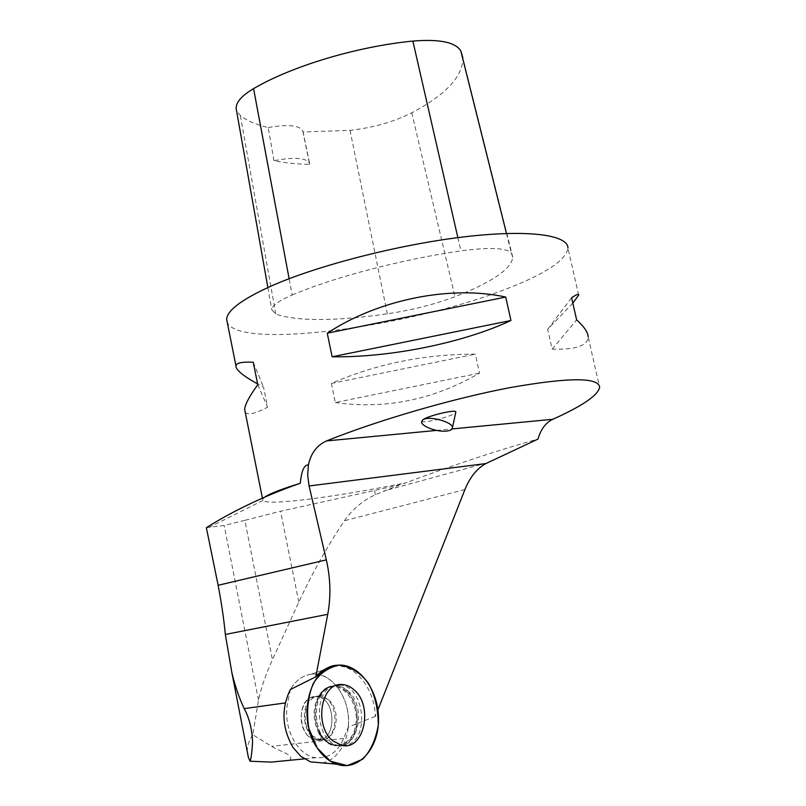 <?xml version="1.0" encoding="UTF-8"?>
<svg xmlns="http://www.w3.org/2000/svg" width="806" height="806" viewBox="0 0 806 806"><rect width="100%" height="100%" fill="white"/><g stroke="black" fill="none" stroke-linecap="round" stroke-linejoin="round"><path stroke-width="0.6" stroke-dasharray="4.03 3.02" d="M309.111 736.644L316.325 740.009C336.928 743.444 337.099 697.543 316.728 696.676C301.232 694.047 294.946 725.732 309.111 736.644M322.249 762.899C339.407 760.088 351.124 736.966 348.031 713.804C345.18 690.611 328.314 672.093 311.297 674.199C302.744 675.368 295.762 680.486 290.351 689.543C295.752 680.486 302.734 675.368 311.287 674.199L334.379 666.169C354.559 663.288 374.558 688.274 375.354 716.363L377.913 709.895M289.495 760.32C295.389 754.98 279.329 751.404 271.572 746.316L252.822 734.74L258.494 700.102C261.386 687.175 266.03 673.715 272.438 659.711L244.802 520.344L280.538 511.256L399.988 484.819L405.589 482.915C452.881 465.173 497.03 450.554 538.035 439.058M375.354 716.363L348.273 727.143L343.678 738.457C337.553 752.28 328.324 758.708 315.982 757.741C297.333 755.957 282.312 726.881 287.752 702.59L285.264 702.933M399.988 484.819L375.374 494.652C362.629 500.697 352.313 509.402 344.434 520.757C327.075 546.639 311.862 573.751 298.814 602.092L272.438 659.711M252.822 734.74C248.933 740.513 247.089 746.185 247.291 751.746M244.802 520.344L224.149 525.441L206.356 527.678M578.658 295.137L567.968 248.177C565.913 260.479 544.876 274.262 504.838 289.525C409.075 327.004 239.775 349.844 227.302 322.581M265.234 496.748L262.635 499.277L262.877 500.466C268.045 505.977 333.2 497.262 405.589 482.915M245.195 412.078C247.533 415.513 254.988 413.871 267.582 407.171L263.542 387.132L257.618 383.938M572.834 303.147L547.687 329.342L552.14 349.149C575.726 349.864 587.725 345.774 588.158 336.868L599.644 387.333M335.326 402.547C385.439 409.609 433.507 399.796 479.53 373.118L475.379 354.136C423.775 354.207 375.767 363.99 331.377 383.465L335.326 402.547L479.53 373.118M330.208 667.015L334.379 666.169M348.273 727.143C351.416 699.467 331.881 671.015 311.287 674.199M312.607 697.049C295.57 700.485 298.764 738.931 316.325 740.009C336.918 743.444 337.099 697.553 316.718 696.676L312.607 697.049M290.341 689.563L287.752 702.59M292.165 295.006C333.18 277.476 402.204 259.23 460.891 250.878C489.776 247.059 506.621 247.825 511.407 253.165L512.807 257.356C511.155 269.164 491.882 282.281 454.977 296.709C434.797 304.336 412.249 310.038 387.323 313.826C334.681 321.352 297.505 321.433 275.803 314.078L271.793 309.726C272.075 305.645 278.866 300.729 292.165 295.006L289.122 278.715M512.807 257.356L462.846 57.73C463.107 76.258 446.081 94.614 411.765 112.79C393.711 121.908 373.128 127.761 350.026 130.36L302.965 131.972L309.635 164.384C296.336 164.071 284.458 162.832 273.99 160.666C295.046 156.797 306.935 157.795 309.665 163.668L309.635 164.384M273.99 160.666L268.217 127.56C256.449 124.789 247.17 120.819 240.379 115.661L236.49 110.442M268.217 127.56C288.729 124.013 300.306 125.333 302.955 131.539L302.965 131.972M257.769 384.694L267.582 407.171M253.245 362.267L263.542 387.132M552.14 349.149L576.633 319.871M547.687 329.342L571.605 297.726M331.377 383.465L475.379 354.136M421.82 420.883C420.339 424.742 455.823 415.634 455.803 412.168M339.417 685.08C363.849 684.546 370.74 738.8 346.781 745.107L338.893 745.52C313.736 741.953 312.597 685.654 337.291 685.14M347.809 690.823C367.345 706.439 358.035 751.293 335.759 745.641C309.554 741.953 310.27 683.135 336.062 685.765C340.253 685.936 344.172 687.619 347.809 690.823M346.53 691.437C335.86 683.417 326.652 685.322 318.914 697.16C313.856 707.678 313.756 718.831 318.622 730.629C326.007 747.021 343.336 750.144 351.9 737.228C360.695 724.665 357.894 701.331 346.53 691.437M328.455 699.699C342.429 710.731 336.193 742.517 320.304 739.576L313.081 736.2C298.905 725.249 305.172 693.472 320.667 696.122L328.455 699.699M343.678 738.457L271.572 746.316M464.941 489.544L344.434 520.757M258.494 700.102L224.149 525.441M487.378 462.805L383.888 490.965M436.58 430.404L452.005 428.933M457.858 237.639L460.891 250.878M506.48 233.478L511.407 253.165M411.765 112.79L454.977 296.709M350.026 130.36L387.323 313.826M240.379 115.661L275.803 314.078M342.53 745.288C366.418 739.001 359.365 685.009 335.024 685.936L330.631 686.48C308.013 690.823 311.297 742.487 334.712 745.691L342.53 745.288M315.66 696.616C298.623 700.051 301.837 738.588 319.398 739.666C340.011 743.122 340.152 697.13 319.77 696.253L315.66 696.616M329.664 687.186C324.868 688.566 320.99 691.931 318.017 697.261C312.93 707.789 312.829 718.972 317.725 730.79C326.954 751.394 350.096 749.036 355.093 727.919C360.786 707.295 345.452 682.47 329.664 687.186M375.374 494.652L374.447 490.229M396.955 485.968L396.844 485.424M298.814 602.092L280.538 511.256M311.297 674.199L337.049 665.242M338.893 745.52L334.712 745.691C327.498 744.129 321.836 739.162 317.725 730.79L321.251 738.296L319.398 739.666L316.325 740.009L320.304 739.576L322.168 738.195L318.622 730.629C322.763 739.092 328.475 744.099 335.759 745.641L341.754 745.369M336.062 685.765C328.868 685.906 323.156 689.704 318.914 697.16C321.816 693.634 323.015 692.636 322.521 694.188L320.667 696.122L316.728 696.676L319.77 696.253L321.604 694.329C322.108 692.787 320.909 693.765 318.017 697.261C321.1 691.709 325.191 688.163 330.289 686.601L339.155 685.07M315.982 757.741L304.295 758.879M262.635 499.277L262.383 498.017M262.877 500.466L208.835 527.487M267.864 287.551L271.793 309.726M302.955 131.539L309.665 163.668"/><path stroke-width="1.21" d="M317.221 747.988C296.306 718.519 309.756 666.33 337.049 665.242C358.257 662.633 378.619 689.503 378.528 718.952C378.971 748.472 358.297 771.926 336.576 764.169C329.11 761.489 322.662 756.099 317.221 747.988L308.819 728.322C306.29 711.769 307.771 696.827 313.272 683.508C319.811 673.242 328.636 667.096 339.749 665.081C351.305 667.046 360.907 673.171 368.564 683.458C374.971 695.225 378.216 709.099 378.286 725.088C375.656 739.999 370.417 751.383 362.569 759.262L347.326 765.629L330.52 761.277L317.221 747.988M332.868 740.845L341.754 745.369C364.302 751.111 373.662 705.562 353.884 689.694C350.187 686.44 346.227 684.717 341.986 684.546C321.11 682.239 313.594 725.833 332.868 740.845M248.409 757.519L231.826 672.446L225.358 634.453C223.947 619.663 221.539 603.271 218.134 585.287L326.319 559.868C330.561 578.335 331.034 596.48 327.74 614.313L315.811 676.798L290.341 689.543C281.032 708.736 281.939 728.07 293.072 747.545L300.799 756.3L310.391 761.861L322.249 762.899M247.291 751.746L248.439 757.63L250.172 761.217L271.219 762.113L289.495 760.32M250.172 761.217C251.17 758.204 251.966 751.968 252.56 742.497C252.197 729.621 249.417 718.327 244.218 708.635C239.201 698.087 235.07 686.027 231.826 672.446M326.319 559.868L309.091 485.968L485.887 463.571C476.94 468.528 469.958 477.182 464.941 489.544L377.913 709.895M485.887 463.571L538.035 439.058C540.786 429.306 545.712 422.717 552.805 419.291C582.406 405.992 598.022 395.333 599.644 387.333C598.707 377.168 568.824 377.268 510.007 387.626C452.851 398.456 377.702 420.339 326.591 440.922C316.99 445.154 310.935 453.153 308.406 464.901C304.184 464.669 301.484 470.785 300.295 483.257C265.577 495.398 234.274 510.208 206.356 527.678L218.134 585.287M227.302 322.581L226.677 319.468C226.879 310.622 241.518 299.57 270.584 286.321C316.194 265.94 396.895 244.974 462.352 237.075C527.95 229.126 568.139 234.798 567.968 248.177M300.295 483.257C281.878 489 270.191 493.494 265.234 496.748M257.618 383.938C242.928 375.818 235.705 369.783 235.946 365.833C236.4 362.861 242.163 361.672 253.245 362.267L257.769 384.694C249.175 396.612 244.812 404.894 244.692 409.529L245.195 412.078M510.944 320.496C463.601 342.772 390.447 357.683 332.132 356.786L327.236 333.19C378.266 299.5 450.846 284.921 505.745 297.071L510.944 320.496L332.132 356.786M588.158 336.868C587.967 332.324 584.128 326.652 576.633 319.871L571.605 297.726C576.774 294.341 579.131 293.475 578.658 295.137L572.834 303.147M315.811 676.798C320.002 671.872 324.808 668.617 330.208 667.015M309.091 485.968L307.69 475.328L308.406 464.901M236.49 110.442L236.148 108.488C235.977 102.261 241.78 95.642 253.578 88.63C291.56 66.273 356.554 46.567 412.863 41.076C439.471 38.92 455.45 42.184 460.8 50.899L462.846 57.73M505.745 297.071L327.236 333.19M452.357 428.147L455.803 412.168C457.425 408.833 428.591 415.443 422.898 419.745L421.699 421.447C420.158 425.951 437.043 432.399 446.726 431.059C450.07 430.656 451.944 429.689 452.357 428.147C454.463 422.404 428.631 415.15 422.868 419.886L421.699 421.447M337.291 685.14L339.417 685.08M285.264 702.933L244.218 708.635M326.591 440.922L436.58 430.404M452.005 428.933L552.805 419.291M412.863 41.076L457.858 237.639M253.578 88.63L289.122 278.715M460.8 50.899L506.48 233.478M225.358 634.453L327.74 614.313M310.391 761.861L336.576 764.169M336.062 685.765L341.986 684.546M304.295 758.879L271.219 762.103M262.383 498.017L244.692 409.529M235.946 365.833L226.677 319.468M236.148 108.488L267.864 287.551"/></g></svg>
